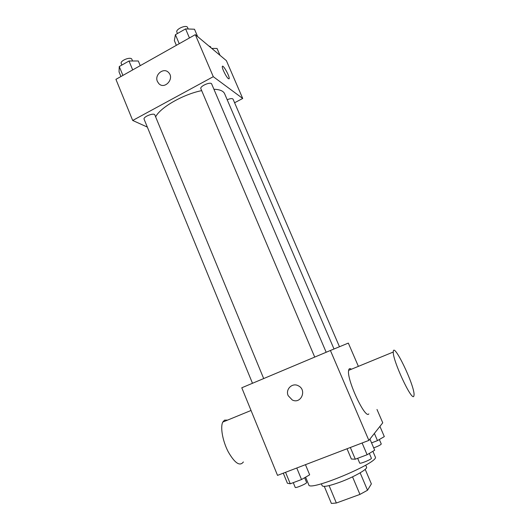 <?xml version="1.0" encoding="UTF-8"?>
<svg xmlns="http://www.w3.org/2000/svg" width="530" height="530" viewBox="0 0 530 530"><rect width="100%" height="100%" fill="white"/><g stroke="black" fill="none" stroke-linecap="round" stroke-linejoin="round"><path stroke-width="0.79" d="M365.197 469.355L371.371 483.89L367.522 490.243L359.943 494.41L336.351 503.016L331.389 503.44L324.3 486.394M329.103 485.613L336.351 503.016M352.536 476.841L359.943 494.41M365.707 465.154L366.555 467.162C367.979 469.037 353.808 477.106 339.843 482.22C329.335 485.99 323.459 487.183 322.2 485.805L321.365 483.797M360.148 472.833L367.522 490.243M305.598 477.172L308.778 484.87C309.05 491.986 380.176 462.087 375.28 456.913L372.875 451.288M376.996 409.471L382.753 422.814L368.873 440.397L277.528 475.377L241.779 387.781L330.409 350.482L368.873 440.397M288.174 395.671C285.186 389.311 292.361 382.335 298.363 385.813C307.228 390.007 300.947 404.483 292.255 399.971L288.174 395.671C285.193 389.311 292.368 382.335 298.37 385.813C307.228 390.007 300.947 404.483 292.255 399.971L288.174 395.671M358.379 366.363L348.336 343.095L330.409 350.482M368.827 413.877C365.276 419.694 346.401 379.036 348.634 370.371C348.952 368.522 349.88 368.145 351.403 369.231M227.575 420.111L224.548 420.131L222.772 422.085C220.155 427.127 222.633 441.106 228.251 451.851C234.843 463.24 239.891 466.605 243.389 461.955M413.804 396.228C411.75 401.535 392.558 360.195 393.286 352.019C393.035 340.558 414.54 384.999 414.076 394.903L413.804 396.228M155.628 116.845C160.265 107.497 183.029 94.38 201.672 90.623M213.928 89.265C219.811 89.471 223.369 90.948 224.607 93.704L334.013 348.998M314.721 357.087L200.863 88.715C199.485 86.257 210.86 81.315 211.682 84.012L326.175 352.264M252.485 383.276L144.107 119.224C142.815 116.858 154.104 112.367 154.846 114.957L263.688 378.566M227.191 99.739C230.338 98.447 232.299 98.255 233.067 99.176L339.472 346.746M234.605 102.754L242.714 98.467L213.285 76.684L132.699 120.462L147.34 127.094M242.714 98.467L226.396 60.665L195.312 34.655L213.285 76.684M195.312 34.655L115.924 79.348L132.699 120.462M157.417 81.487C154.177 74.664 163.863 66.965 168.653 72.617C174.807 78.678 164.552 90.014 158.788 83.574L157.417 81.487C154.177 74.664 163.863 66.965 168.653 72.617C174.807 78.678 164.552 90.014 158.788 83.574L157.423 81.487M228.397 78.685C226.429 77.353 221.845 68.251 222.302 66.568C222.573 63.627 229.781 76.201 229.205 78.572L228.397 78.685M222.474 66.25C223.607 65.263 229.742 76.519 229.205 78.572L229.033 78.897M220.01 55.325L217.061 48.475L211.735 48.402M208.807 45.951L210.542 46.753L210.973 47.766M140.245 65.66L138.31 60.983L129.009 61.003L119.27 66.528L119.031 71.881L120.933 76.525M129.009 61.003L132.685 69.914M119.27 66.528L122.914 75.412M121.874 65.051L121.244 63.514C119.753 60.658 130.93 56.266 131.877 59.334L132.566 60.996M197.65 36.616L194.49 29.229L185.593 28.905L175.417 34.682L174.363 40.605L176.357 45.328M185.593 28.905L189.448 37.955M175.417 34.682L179.239 43.705M177.451 33.523L176.874 32.171C175.291 29.21 186.52 24.294 187.56 27.5L188.203 29.004M379.924 426.398L384.316 436.601L377.473 440.622L371.557 442.881M374.379 433.421L377.473 440.622M373.69 447.87C378.148 446.227 380.679 444.942 381.269 444.001L379.348 439.522M305.459 464.677L309.659 474.814L301.53 479.531L290.261 483.791L287.399 483.241L283.278 473.171M296.773 468.003L301.53 479.531M285.551 472.303L290.261 483.791M293.269 482.651L295.21 487.381C295.342 488.541 307.327 483.4 306.605 482.492L304.637 477.729M369.927 439.065L374.69 450.195L367.118 454.74L355.305 459.205L351.363 459.026L347.024 448.764M362.109 442.987L367.118 454.74M350.343 447.492L355.305 459.205M357.664 458.311L359.678 463.061C359.83 464.267 372.153 459.159 371.391 458.205L369.344 453.408M251.041 410.472L222.772 422.085M348.634 370.371L393.286 352.019"/></g></svg>
